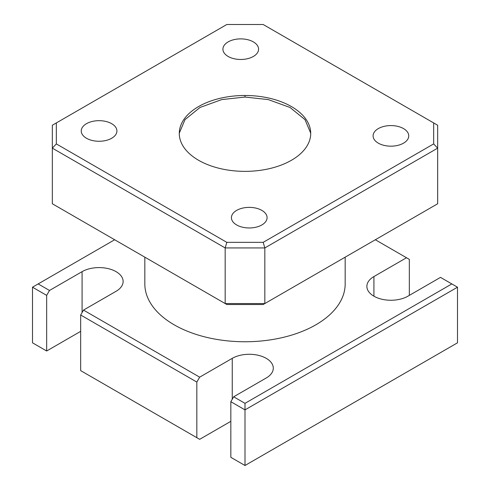 <?xml version="1.0" encoding="UTF-8"?>
<svg xmlns="http://www.w3.org/2000/svg" width="490" height="490" viewBox="0 0 490 490"><rect width="100%" height="100%" fill="white"/><g stroke="black" fill="none" stroke-linecap="round" stroke-linejoin="round"><path stroke-width="0.73" d="M403.527 128.594A17.83 10.296 0 0 0 384.093 126.365A17.83 10.296 0 0 0 373.086 135.877A17.83 10.296 0 0 0 378.311 143.154A17.83 10.296 0 0 0 397.745 145.389A17.83 10.296 0 0 0 408.752 135.877A17.83 10.296 0 0 0 403.527 128.594M261.856 210.388A17.83 10.296 0 0 0 242.428 208.158A17.83 10.296 0 0 0 231.421 217.67A17.83 10.296 0 0 0 236.639 224.947A17.83 10.296 0 0 0 256.074 227.182A17.83 10.296 0 0 0 267.081 217.67A17.83 10.296 0 0 0 261.856 210.388M111.689 123.688A17.83 10.296 0 0 0 92.255 121.459A17.83 10.296 0 0 0 81.248 130.971A17.83 10.296 0 0 0 86.473 138.247A17.83 10.296 0 0 0 105.907 140.483A17.83 10.296 0 0 0 116.914 130.971A17.83 10.296 0 0 0 111.689 123.688M253.361 41.901A17.83 10.296 0 0 0 233.926 39.666A17.83 10.296 0 0 0 222.919 49.178A17.83 10.296 0 0 0 228.144 56.46A17.83 10.296 0 0 0 247.573 58.69A17.83 10.296 0 0 0 258.579 49.178A17.83 10.296 0 0 0 253.361 41.901M83.496 310.096L199.669 377.165L196.833 382.071L80.666 315.003L83.496 310.096L116.081 291.281A24.041 13.879 0 0 0 123.125 281.468A24.041 13.879 0 0 0 116.081 271.656A24.041 13.879 0 0 0 82.081 271.656L82.081 312.546M233.669 396.796L245 403.337L451.835 283.924L457.501 287.195L245 409.879L230.833 401.702L233.669 396.796L266.248 377.98A24.041 13.879 0 0 0 273.291 368.168A24.041 13.879 0 0 0 266.248 358.349A24.041 13.879 0 0 0 232.248 358.349L232.248 399.246M345.174 257.164L345.174 283.924A100.174 57.838 180 0 1 283.336 337.353A100.174 57.838 180 0 1 174.164 324.815A100.174 57.838 180 0 1 144.826 283.924L144.826 257.164M114.666 239.751L38.165 283.924L49.496 290.466L46.666 295.372L32.499 287.195L32.499 342.81L46.666 350.993L79.245 332.177A28.046 16.195 0 0 1 80.666 331.418M46.666 295.372L46.666 350.993M457.501 287.195L457.501 342.81L245 465.5L230.833 457.323L230.833 401.702M451.835 283.924L440.504 277.377L407.919 296.193A24.041 13.879 0 0 1 381.716 299.2A24.041 13.879 0 0 1 366.875 286.374A24.041 13.879 0 0 1 373.919 276.562L406.504 257.746L409.334 259.382L409.334 295.372M80.666 315.003L80.666 370.624L199.669 439.328L230.833 421.333M196.833 382.071L196.833 437.693M56.338 143.913L52.332 148.145L52.332 203.767L225.167 303.549L225.167 247.934L52.332 148.145L52.332 125.244L56.338 122.929L56.338 143.913L226.827 242.348L263.173 242.348L433.662 143.913L433.662 122.929L263.173 24.5L226.827 24.5L56.338 122.929M263.173 242.348L264.833 247.934L264.833 303.549L437.668 203.767L437.668 148.145L264.833 247.934L225.167 247.934L226.827 242.348M263.173 304.511L226.827 304.511L225.167 303.549L264.833 303.549L263.173 304.511M310.715 133.421A65.715 37.938 0 0 0 310.685 132.227A65.715 37.938 0 0 0 245 95.483A65.715 37.938 0 0 0 179.316 132.227A65.715 37.938 0 0 0 179.285 133.421A65.715 37.938 0 0 0 245 171.365A65.715 37.938 0 0 0 310.715 133.421M245 403.337L245 465.5M406.504 257.746L375.334 239.751M49.496 290.466L82.081 271.656M199.669 377.165L232.248 358.349M179.285 133.145L185 119.64L199.963 107.488L221.701 99.599L245 97.057L268.3 99.599L290.037 107.488L305 119.64L310.715 133.145M245 97.057L245 95.483M433.662 122.929L437.668 125.244L437.668 148.145L433.662 143.913M32.499 287.195L38.165 283.924M373.919 276.562L373.919 296.193M80.666 331.363L79.245 332.177"/></g></svg>
